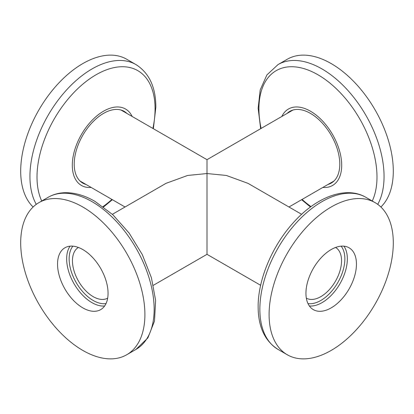 <?xml version="1.0" encoding="UTF-8"?>
<svg xmlns="http://www.w3.org/2000/svg" width="414" height="414" viewBox="0 0 414 414"><rect width="100%" height="100%" fill="white"/><g stroke="black" fill="none" stroke-linecap="round" stroke-linejoin="round"><path stroke-width="0.62" d="M281.836 116.469A44.122 25.471 60 0 1 310.5 111.221A44.122 25.471 60 0 1 341.058 157.625A44.122 25.471 60 0 1 322.822 187.454M260.644 128.707L258.15 108.235L260.199 89.91L266.901 74.924L278.048 64.574L287.29 59.238A87.825 50.705 60 0 1 331.2 63.585A87.825 50.705 60 0 1 386.743 135.295A87.825 50.705 60 0 1 380.88 207M291.14 111.097A41.421 23.914 60 0 1 291.963 110.357M287 113.488A41.421 23.914 60 0 1 289.79 111.371A41.421 23.914 60 0 1 310.5 113.42A41.421 23.914 60 0 1 337.56 149.925A41.421 23.914 60 0 1 331.21 183.117A41.421 23.914 60 0 1 327.986 184.473M393.3 242.852A87.825 50.705 120 0 0 375.11 202.648A87.825 50.705 120 0 0 307.436 226.179A87.825 50.705 120 0 0 269.1 314.557A87.825 50.705 120 0 0 287.29 354.762A87.825 50.705 120 0 0 354.964 331.236A87.825 50.705 120 0 0 393.3 242.852M305.946 293.288A35.713 20.622 120 0 0 313.341 309.636A35.713 20.622 120 0 0 340.867 300.067A35.713 20.622 120 0 0 356.454 264.127A35.713 20.622 120 0 0 349.059 247.779A35.713 20.622 120 0 0 321.533 257.342A35.713 20.622 120 0 0 305.946 293.288M301.625 214.307L247.986 183.34L226.318 175.448L207 173.538L207 240.462C207 264.774 207 251.598 207 240.462M293.014 110.015L207 159.675L207 173.538L187.682 175.448L166.014 183.34L112.375 214.307M91.178 187.454A44.122 25.471 -60 0 1 72.3 165.258A44.122 25.471 -60 0 1 97.212 115.589A44.122 25.471 -60 0 1 132.164 116.469M33.12 207A87.825 50.705 -60 0 1 20.7 171.148A87.825 50.705 -60 0 1 59.036 82.764A87.825 50.705 -60 0 1 126.71 59.238L135.952 64.574A87.825 50.705 -60 0 0 68.279 88.104A87.825 50.705 -60 0 0 29.943 176.483A87.825 50.705 -60 0 0 36.266 204.356M207 183.097C207 170.206 207 170.206 207 183.097C207 170.206 207 170.206 207 183.097L207 230.903M122.037 110.357A41.421 23.914 -60 0 1 122.86 111.097M86.014 184.473A41.421 23.914 -60 0 1 82.79 183.117A41.421 23.914 -60 0 1 74.209 164.156A41.421 23.914 -60 0 1 92.291 122.472A41.421 23.914 -60 0 1 124.21 111.371A41.421 23.914 -60 0 1 127 113.488M306.334 298.152A29.275 16.902 120 0 0 320.85 296.631A29.275 16.902 120 0 0 339.941 270.947A29.275 16.902 120 0 0 335.604 247.448M82.8 350.415A87.825 50.705 -120 0 0 126.71 354.762A87.825 50.705 -120 0 0 140.175 284.387A87.825 50.705 -120 0 0 82.8 207A87.825 50.705 -120 0 0 38.89 202.648A87.825 50.705 -120 0 0 25.425 273.023A87.825 50.705 -120 0 0 82.8 350.415M82.8 249.544A35.713 20.622 -120 0 0 64.941 247.779A35.713 20.622 -120 0 0 59.466 276.397A35.713 20.622 -120 0 0 82.8 307.866A35.713 20.622 -120 0 0 100.659 309.636A35.713 20.622 -120 0 0 106.134 281.018A35.713 20.622 -120 0 0 82.8 249.544M78.396 247.448A29.275 16.902 -120 0 0 74.059 270.947A29.275 16.902 -120 0 0 93.15 296.631A29.275 16.902 -120 0 0 107.666 298.152M81.874 182.082A41.421 23.914 -60 0 1 80.823 181.746M333.177 181.746A41.421 23.914 60 0 1 332.126 182.082M261.099 128.443A83.483 48.2 60 0 1 317.957 74.774A83.483 48.2 60 0 1 372.269 201.007M278.048 64.574A87.825 50.705 60 0 1 321.957 68.921A87.825 50.705 60 0 1 377.734 204.356M278.048 349.426C264.846 341.043 258.212 326.843 258.139 306.831C257.938 280.283 271.631 247.199 292.098 224.077C314.883 197.664 345.333 185.234 365.867 197.312A87.825 50.705 120 0 0 298.194 220.843A87.825 50.705 120 0 0 259.857 309.222A87.825 50.705 120 0 0 278.048 349.426L287.29 354.762M309.377 305.982A35.713 20.622 120 0 0 334.678 291.466A35.713 20.622 120 0 0 347.346 258.869A35.713 20.622 120 0 0 343.915 246.17M307.975 303.571A33.958 19.608 120 0 0 332.416 290.354A33.958 19.608 120 0 0 344.862 258.869A33.958 19.608 120 0 0 341.12 246.164M41.731 201.007A83.483 48.2 -60 0 1 37.012 177.021A83.483 48.2 -60 0 1 96.043 74.774A83.483 48.2 -60 0 1 155.074 108.856A83.483 48.2 -60 0 1 152.901 128.443M111.915 199.429A83.483 48.2 -60 0 1 102.998 206.612M48.133 197.312C53.189 194.42 58.783 192.888 64.905 192.707C74.639 192.52 84.663 195.408 94.972 201.375L112.918 214.809L129.132 233.077L142.333 254.657L151.426 277.753L155.623 300.471L154.5 321.047L147.881 337.912L135.952 349.426A87.825 50.705 -120 0 0 149.418 279.052A87.825 50.705 -120 0 0 92.043 201.665A87.825 50.705 -120 0 0 48.133 197.312L38.89 202.648M70.085 246.17A35.713 20.622 -120 0 0 70.013 275.336A35.713 20.622 -120 0 0 91.908 302.608A35.713 20.622 -120 0 0 104.623 305.982M72.88 246.164A33.958 19.608 -120 0 0 72.103 273.933A33.958 19.608 -120 0 0 93.15 300.455A33.958 19.608 -120 0 0 106.025 303.571M311.002 206.612A83.483 48.2 60 0 1 302.085 199.429M365.867 197.312L375.11 202.648M153.356 285.293L207 254.325L260.644 285.293M80 181.001L125.033 207M103.531 207L112.375 199.693M153.356 128.707L155.861 107.169C155.788 87.157 149.154 72.957 135.952 64.574M334 181.001L288.967 207M135.952 349.426L126.71 354.762M120.986 110.015L207 159.675M310.469 207L301.625 199.693"/></g></svg>

